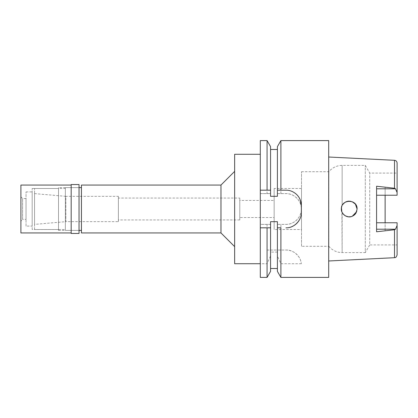 <?xml version="1.0" encoding="UTF-8"?>
<svg xmlns="http://www.w3.org/2000/svg" width="418" height="418" viewBox="0 0 418 418"><rect width="100%" height="100%" fill="white"/><g stroke="black" fill="none" stroke-linecap="round" stroke-linejoin="round"><path stroke-width="0.31" stroke-dasharray="2.09 1.57" d="M385.13 230.83L385.13 222.768L397.1 222.768L397.1 244.911L397.1 225.516L395.48 229.195L394.503 229.754L385.13 230.83L385.13 222.768L397.1 222.768L397.1 225.516M301.509 246.28L301.509 171.72L301.509 246.28L328.872 246.28L328.872 171.72L328.872 246.28A17.101 17.101 0 0 0 342.154 252.603L365.29 252.603L365.29 165.397L365.29 252.603L369.731 244.911L369.731 173.089L369.731 244.911L397.1 244.911M301.509 171.72L328.872 171.72A17.101 17.101 0 0 1 342.154 165.397L365.29 165.397L369.731 173.089L397.1 173.089L397.1 195.232L397.1 173.089M376.581 186.224L376.581 195.232L397.1 195.232L385.13 195.232L385.13 187.17L385.13 195.232L397.1 195.232L397.1 192.484L395.48 188.805L385.13 188.805M397.1 163.041L397.1 192.484M385.13 187.17L394.498 188.246L395.48 188.805M328.7 260.984L328.7 157.016L328.7 260.984M356.836 210.965L357.087 209L355.415 213.844M355.347 213.932L352.254 216.258L350.932 216.676M350.963 216.67L349.552 216.858M349.27 216.864L348.764 216.853M348.346 216.817L345.378 215.866M344.829 215.526L342.729 213.441L345.853 216.106M342.154 212.454L342.154 252.603L341.908 211.905M341.459 207.72L341.715 206.644M341.94 206.027L342.567 204.804M342.598 204.757L342.969 204.224M346.015 201.816L346.318 201.69M347.452 201.335L352.144 201.695M352.755 201.972L353.44 202.359M354.485 203.153L355.728 204.58M355.755 204.621L356.648 206.408M376.581 195.232L376.581 231.776M397.1 222.768L376.581 222.768M355.843 204.757L355.436 204.177M348.581 201.157L348.236 201.194M347.018 201.45L346.203 201.732M345.827 201.904L343.716 203.378L345.378 202.134M343.669 203.425L342.123 205.609M342.232 212.616L342.687 213.384L342.232 212.616M343.68 214.586L345.388 215.871M349.448 216.864L350.692 216.728M356.596 211.738L356.758 211.242M341.919 206.074L341.354 209L341.459 210.28L341.919 206.079M342.133 205.583L342.729 204.559M348.346 201.183L348.764 201.147M349.27 201.136L349.579 201.142M350.091 201.183L350.639 201.262M352.849 202.019L353.194 202.213M357.087 209L356.173 212.678M351.731 216.456L351.136 216.629M347.457 216.665L346.261 216.289M301.509 229.519L301.509 188.481L301.509 229.519L274.151 229.519L274.151 188.481L301.509 188.481M274.151 188.481L274.151 229.519M274.151 217.548L274.151 200.452L274.151 217.548L239.78 217.548L239.78 200.452L274.151 200.452M239.78 200.452L239.78 217.548M239.78 219.946L239.78 198.054L239.78 219.946L118.372 219.946L118.372 198.054L239.78 198.054M118.372 198.054L118.372 219.946M118.372 221.655L118.372 196.345L118.372 221.655L65.851 221.655L65.851 196.345L118.372 196.345M34.579 193.612L65.851 196.345L65.851 221.655L34.579 224.388L34.579 193.612L34.579 224.388M34.579 229.519L34.579 188.481L34.579 229.519L65.36 229.519L65.36 188.481L34.579 188.481M65.36 188.481L65.36 229.519M65.36 230.375L65.36 187.625L65.36 230.375L79.039 230.375L79.039 187.625L65.36 187.625M81.432 230.375L81.432 187.625L81.432 230.375M81.432 232.941L81.432 185.059M220.97 185.059L220.97 232.941M234.65 171.38L234.65 246.62L234.65 171.38M234.65 263.721L234.65 154.279M267.071 224.388L267.071 250.042L270.561 250.042L270.561 224.388L260.299 224.388L260.299 193.612L270.561 193.612L270.561 196.314L270.561 149.492L270.561 196.314L277.4 196.314L277.4 193.612L285.949 193.612A15.388 15.388 0 0 1 301.341 209A15.388 15.388 0 0 1 285.949 224.388L277.4 224.388L277.4 221.686L270.561 221.686L270.561 224.388L260.299 224.388L260.299 263.721L260.299 154.279L260.299 277.4M270.561 146.645L270.561 193.612L260.299 193.612L260.299 140.6M267.071 250.042L286.048 250.042C292.631 249.551 300.615 255.644 301.341 263.721A15.388 15.388 0 0 0 286.048 250.042L277.4 250.042L277.4 224.388L280.891 224.388L280.891 250.042M301.341 263.721L280.891 263.721L277.4 255.941L277.4 252.091L270.561 252.091L270.561 255.941L267.071 263.721L260.299 263.721M267.071 263.721L267.071 277.4M279.705 227.81L277.4 227.81M301.341 205.578L301.341 212.422A15.388 15.388 0 0 1 299.507 219.706M291.785 226.66A15.388 15.388 0 0 1 285.949 227.81M280.891 190.19L285.949 190.19A15.388 15.388 0 0 1 297.12 194.992M260.299 190.19L270.561 190.19M267.071 140.6L267.071 193.612M270.561 252.091L270.561 221.686L270.561 250.042L277.4 250.042L277.4 221.686L277.4 252.091M277.4 146.645L277.4 193.612L285.949 193.612C294.199 193.362 301.671 200.98 301.341 209.037C301.566 217.266 294.032 224.649 285.949 224.388L280.891 224.388M280.891 193.612L280.891 140.6M328.7 140.6L328.7 277.4M280.891 277.4L280.891 263.721M277.4 271.355L277.4 255.941M270.561 255.941L270.561 271.355M277.4 196.314L277.4 149.492L277.4 196.314M58.52 230.375L79.039 230.375L79.039 187.625L58.52 187.625L58.52 230.375L58.52 187.625M79.039 184.547L79.039 233.453M71.175 233.453L71.175 184.547M71.175 232.941L71.175 185.059L71.175 232.941M20.9 232.941L20.9 185.059M20.9 221.143L20.9 196.857L20.9 221.143L22.609 219.429L22.609 198.571L22.609 219.429L26.031 219.429L26.031 198.571L26.031 219.429M20.9 196.857L22.609 198.571L26.031 198.571M26.031 226.101L26.031 191.899L26.031 226.101L32.186 226.101L32.186 191.899L32.186 226.101M26.031 191.899L32.186 191.899M32.186 229.519L32.186 188.481L32.186 229.519L58.52 229.519L58.52 188.481L58.52 229.519M32.186 188.481L58.52 188.481M394.503 160.308L394.503 188.246M394.503 229.754L394.503 257.692M342.154 165.397L342.154 205.546L342.154 165.397M385.13 229.195L395.48 229.195"/><path stroke-width="0.63" d="M328.7 260.984L394.503 257.692C394.853 257.316 395.783 258.637 397.1 254.959L397.1 222.768L397.1 225.516L395.48 229.195L376.581 229.195M397.1 254.959L397.1 225.516M385.13 222.768L385.13 195.232L385.13 222.768M376.581 195.232L397.1 195.232L397.1 163.041C396.943 161.426 396.076 160.512 394.503 160.308L328.7 157.016M397.1 192.484L395.48 188.805L394.503 188.246L376.581 186.224L376.581 231.776L394.503 229.754L395.48 229.195M351.731 216.456L350.963 216.67M349.552 216.858L349.27 216.864M348.764 216.853L348.346 216.817M345.378 215.866L344.829 215.526M343.575 214.476L342.154 212.454M341.846 211.733L341.459 207.72M341.715 206.644L341.835 206.288M342.969 204.224L344.819 202.484M344.949 202.396L345.508 202.066M346.318 201.69L347.452 201.335M352.144 201.695L355.347 204.062M353.44 202.359L354.485 203.153M355.843 204.757L356.47 205.949M356.481 205.98L357.087 209C357.536 198.796 340.895 198.905 341.354 209C340.978 214.157 347.426 218.651 352.228 216.268C354.845 214.956 355.3 214.1 356.183 212.657L357.087 209L356.648 206.408M355.436 204.177L353.194 202.213M350.89 201.314L348.581 201.157M348.236 201.194L347.018 201.45M346.203 201.732L345.827 201.904M342.729 204.559L343.669 203.425M345.388 215.871L348.413 216.827M348.502 216.832L349.448 216.864M350.692 216.728L351.136 216.629M354.375 214.941L352.254 216.258L356.596 211.738M356.758 211.242L356.836 210.965M341.459 210.28L341.715 211.346L341.459 210.28M345.608 202.009L348.346 201.183M348.764 201.147L349.27 201.136M350.639 201.262L350.963 201.33M355.415 204.156L357.087 209M356.173 212.678L355.77 213.358M355.347 213.932L354.521 214.81M350.932 216.676L348.45 216.827M348.387 216.822L347.457 216.665M346.261 216.289L345.853 216.106M81.432 187.625L79.039 187.625M81.432 230.375L79.039 230.375M81.432 185.059L81.432 232.941L220.97 232.941L220.97 185.059L81.432 185.059M234.65 171.38L220.97 185.059M234.65 246.62L220.97 232.941M260.299 154.279L234.65 154.279L234.65 263.721L260.299 263.721M267.071 277.4L270.561 271.355L270.561 227.81L260.299 227.81L260.299 277.4L267.071 277.4L267.071 227.81L260.299 227.81L260.299 140.6L267.071 140.6L267.071 190.19L270.561 190.19L270.561 146.645L267.071 140.6M270.561 190.19L270.561 196.314L277.4 196.314L277.4 146.645L280.891 140.6L328.7 140.6L328.7 277.4L280.891 277.4L280.891 227.81L277.4 227.81L277.4 221.686L270.561 221.686L270.561 227.81L267.071 227.81M280.891 227.81L279.705 227.81M299.507 219.706A15.388 15.388 0 0 1 291.785 226.66M297.12 194.992A15.388 15.388 0 0 1 301.341 205.578L301.341 212.422C301.718 220.584 293.593 228.353 285.949 227.81M277.4 190.19L280.891 190.19L277.4 190.19M267.071 190.19L260.299 190.19M277.4 227.81L277.4 271.355L280.891 277.4M280.891 140.6L280.891 190.19L285.949 190.19C289.925 190.122 293.551 191.622 296.837 194.699C299.204 197.286 299.016 197.432 300.181 199.726L301.341 205.578M376.581 222.768L397.1 222.768M79.039 233.453L79.039 184.547L71.175 184.547L71.175 233.453L79.039 233.453M71.175 185.059L20.9 185.059L20.9 232.941L71.175 232.941M394.503 188.246L394.503 160.308M394.503 257.692L394.503 229.754M376.581 188.805L395.48 188.805M270.561 268.508L277.4 268.508M270.561 149.492L277.4 149.492"/></g></svg>
